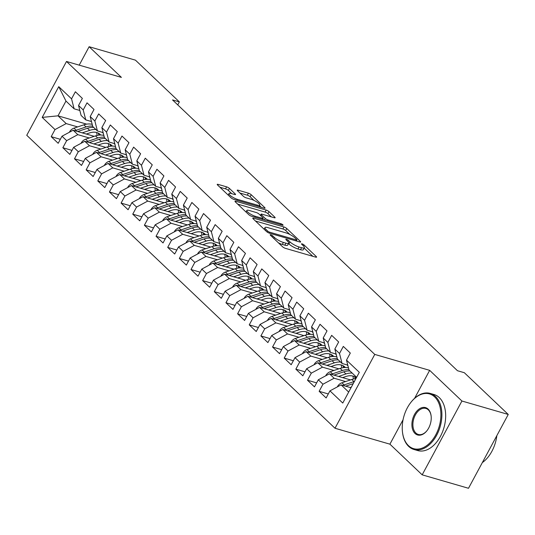 <?xml version="1.0" encoding="UTF-8"?>
<svg xmlns="http://www.w3.org/2000/svg" width="535" height="535" viewBox="0 0 535 535"><rect width="100%" height="100%" fill="white"/><g stroke="black" fill="none" stroke-linecap="round" stroke-linejoin="round"><path stroke-width="0.8" d="M270.79 234.798A1.605 0.388 28.3 0 0 270.175 234.798A1.605 0.388 28.3 0 0 270.409 235.219L282.56 246.762A2.294 0.555 28.3 0 0 285.389 248.34L315.697 257.134A2.294 0.555 28.3 0 0 316.573 257.134A2.294 0.555 28.3 0 0 316.238 256.532L304.087 244.99A1.605 0.388 28.3 0 0 302.108 243.886A1.605 0.388 28.3 0 0 301.499 243.886A1.605 0.388 28.3 0 0 301.733 244.301L303.305 245.799A7.336 1.772 28.3 0 1 304.375 247.712A7.336 1.772 28.3 0 1 301.573 247.712L299.052 246.983A7.336 1.772 28.3 0 1 290.003 241.94L288.425 240.442A1.605 0.388 28.3 0 0 286.446 239.339A1.605 0.388 28.3 0 0 285.837 239.339A1.605 0.388 28.3 0 0 286.071 239.76L287.643 241.252A7.336 1.772 28.3 0 1 288.713 243.171A7.336 1.772 28.3 0 1 285.911 243.171L283.389 242.435A7.336 1.772 28.3 0 1 274.341 237.393L272.77 235.902A1.605 0.388 28.3 0 0 270.79 234.798M229.421 188.427A2.294 0.555 28.3 0 0 226.593 186.849L218.093 184.381A2.294 0.555 28.3 0 0 217.217 184.381A2.294 0.555 28.3 0 0 217.551 184.983L231.046 197.803A2.294 0.555 28.3 0 0 233.869 199.381L264.183 208.175A2.294 0.555 28.3 0 0 265.059 208.175A2.294 0.555 28.3 0 0 264.725 207.573L251.229 194.753A2.294 0.555 28.3 0 0 248.4 193.175L238.128 190.199A2.294 0.555 28.3 0 0 237.252 190.199A2.294 0.555 28.3 0 0 237.587 190.794L243.365 196.285A2.294 0.555 28.3 0 0 246.194 197.856L251.289 199.334A6.132 1.485 28.3 0 1 257.201 202.243A6.132 1.485 28.3 0 1 259.742 205.152A6.132 1.485 28.3 0 1 257.402 205.152L237.446 199.361A6.132 1.485 28.3 0 1 231.535 196.452A6.132 1.485 28.3 0 1 228.993 193.55A6.132 1.485 28.3 0 1 231.334 193.55L234.658 194.513A2.294 0.555 28.3 0 0 235.534 194.513A2.294 0.555 28.3 0 0 235.199 193.917L229.421 188.427L228.351 190.42A2.294 0.555 28.3 0 0 225.523 188.848L219.898 187.217M172.511 99.911L457.465 370.722L464.333 372.714L508.25 414.451L461.926 401.016L429.659 370.347L374.761 354.417L66.5 61.465L121.405 77.388L89.131 46.719L135.455 60.161L179.372 101.897L172.511 99.911M253.657 218.18A2.294 0.555 28.3 0 0 252.781 218.18A2.294 0.555 28.3 0 0 253.115 218.782L266.604 231.601A2.294 0.555 28.3 0 0 269.433 233.18L299.747 241.974A2.294 0.555 28.3 0 0 300.623 241.974A2.294 0.555 28.3 0 0 300.289 241.372L286.793 228.552A2.294 0.555 28.3 0 0 283.965 226.974L253.657 218.18L253.256 218.915M248.828 214.702L235.333 201.882A2.294 0.555 28.3 0 1 234.999 201.28A2.294 0.555 28.3 0 1 235.875 201.28L266.183 210.074A2.294 0.555 28.3 0 1 269.011 211.653L274.789 217.143A2.294 0.555 28.3 0 1 275.124 217.738A2.294 0.555 28.3 0 1 274.248 217.738L261.956 214.174A2.294 0.555 28.3 0 0 261.08 214.174A2.294 0.555 28.3 0 0 261.414 214.769L265.246 218.414A2.294 0.555 28.3 0 0 268.068 219.985L280.868 223.697A1.605 0.388 28.3 0 1 282.42 224.459A1.605 0.388 28.3 0 1 283.082 225.222A1.605 0.388 28.3 0 1 282.473 225.222L251.651 216.28A2.294 0.555 28.3 0 1 248.828 214.702M374.761 354.417L335.004 428.247L26.75 135.288L66.5 61.465M328.283 393.954L319.148 391.306L326.136 397.946L329.948 390.864L342.768 403.042L359.313 372.313L346.493 360.135L350.311 353.053L343.316 346.406L339.504 353.495L334.843 349.061L338.662 341.979L331.667 335.338L327.855 342.42L323.193 337.993L327.012 330.911L320.017 324.263L316.205 331.352L311.544 326.918L315.362 319.836L308.367 313.196L304.555 320.278L299.894 315.851L303.713 308.769L296.718 302.121L292.906 309.203L288.245 304.776L292.063 297.694L285.068 291.053L281.256 298.135L276.595 293.708L280.407 286.62L273.418 279.979L269.607 287.061L264.945 282.634L268.757 275.552L261.769 268.904L257.957 275.993L253.296 271.559L257.108 264.477L250.119 257.837L246.307 264.919L241.646 260.491L245.458 253.409L238.47 246.762L234.658 253.851L229.996 249.417L233.808 242.335L226.82 235.694L223.008 242.776L218.347 238.349L222.159 231.267L215.17 224.62L211.358 231.702L206.697 227.275L210.509 220.193L203.521 213.552L199.709 220.634L195.048 216.207L198.859 209.118L191.871 202.477L188.059 209.559L183.398 205.132L187.21 198.05L180.221 191.403L176.41 198.492L171.748 194.058L175.56 186.976L168.572 180.335L164.76 187.417L160.099 182.99L163.911 175.908L156.922 169.261L153.11 176.349L148.449 171.916L152.261 164.833L145.273 158.193L141.454 165.275L136.799 160.848L140.611 153.766L133.623 147.118L129.804 154.2L125.15 149.773L128.962 142.691L121.973 136.05L118.155 143.133L113.5 138.705L117.312 131.617L110.324 124.976L106.505 132.058L101.851 127.631L105.662 120.549L98.674 113.908L94.855 120.99L90.201 116.556L94.013 109.474L87.024 102.834L83.206 109.916L78.545 105.489L82.363 98.407L75.375 91.759L71.556 98.848L74.124 108.819L65.965 101.068L58.021 115.834L66.173 123.585L77.642 126.909M319.148 391.306L322.959 384.217L318.298 379.79L329.46 373.805L350.512 379.91M316.633 382.886L307.498 380.231L314.486 386.872L318.298 379.79M307.498 380.231L311.31 373.149L306.649 368.722L317.81 362.73L338.862 368.836M304.983 371.812L295.848 369.163L302.837 375.804L306.649 368.722M295.848 369.163L299.66 362.075L294.999 357.647L306.16 351.656L327.213 357.768M293.334 360.737L284.199 358.089L291.187 364.73L294.999 357.647M284.199 358.089L288.011 351.007L283.349 346.58L294.511 340.588L315.563 346.693M281.684 349.669L272.549 347.014L279.537 353.662L283.349 346.58M272.549 347.014L276.361 339.932L271.7 335.505L282.861 329.513L303.913 335.619M270.035 338.595L260.899 335.947L267.888 342.587L271.7 335.505M260.899 335.947L264.711 328.864L260.05 324.431L271.212 318.445L292.264 324.551M258.385 327.527L249.25 324.872L256.238 331.519L260.05 324.431M249.25 324.872L253.062 317.79L248.4 313.363L259.562 307.371L280.614 313.477M246.735 316.452L237.6 313.804L244.589 320.445L248.4 313.363M237.6 313.804L241.412 306.722L236.751 302.288L247.912 296.303L268.965 302.409M235.086 305.385L225.944 302.73L232.939 309.37L236.751 302.288M225.944 302.73L229.762 295.648L225.101 291.221L236.263 285.229L257.315 291.334M223.436 294.31L214.294 291.662L221.289 298.303L225.101 291.221M214.294 291.662L218.113 284.573L213.452 280.146L224.613 274.154L245.665 280.266M211.786 283.236L202.645 280.587L209.64 287.228L213.452 280.146M202.645 280.587L206.463 273.505L201.802 269.078L212.963 263.086L234.016 269.192M200.137 272.168L190.995 269.513L197.99 276.16L201.802 269.078M190.995 269.513L194.814 262.431L190.152 258.004L201.314 252.012L222.359 258.117M188.487 261.093L179.345 258.445L186.34 265.086L190.152 258.004M179.345 258.445L183.164 251.363L178.503 246.929L189.664 240.944L210.71 247.05M176.838 250.026L167.696 247.371L174.684 254.018L178.503 246.929M167.696 247.371L171.514 240.289L166.853 235.861L178.015 229.869L199.06 235.975M165.188 238.951L156.046 236.303L163.035 242.943L166.853 235.861M156.046 236.303L159.865 229.221L155.203 224.787L166.365 218.802L187.41 224.907M153.538 227.883L144.396 225.228L151.385 231.876L155.203 224.787M144.396 225.228L148.215 218.146L143.554 213.719L154.709 207.727L175.761 213.833M141.889 216.809L132.747 214.16L139.735 220.801L143.554 213.719M132.747 214.16L136.559 207.072L131.904 202.645L143.059 196.653L164.111 202.765M130.239 205.734L121.097 203.086L128.086 209.727L131.904 202.645M121.097 203.086L124.909 196.004L120.255 191.577L131.409 185.585L152.462 191.69M118.589 194.666L109.448 192.011L116.436 198.659L120.255 191.577M109.448 192.011L113.26 184.929L108.605 180.502L119.76 174.51L140.812 180.616M106.94 183.592L97.798 180.944L104.786 187.584L108.605 180.502M97.798 180.944L101.61 173.862L96.955 169.428L108.11 163.442L129.162 169.548M95.29 172.524L86.148 169.869L93.137 176.517L96.955 169.428M86.148 169.869L89.96 162.787L85.299 158.36L96.46 152.368L117.513 158.474M83.641 161.45L74.499 158.801L81.487 165.442L85.299 158.36M74.499 158.801L78.311 151.719L73.649 147.285L84.811 141.3L105.863 147.406M71.991 150.382L62.849 147.727L69.838 154.374L73.649 147.285M62.849 147.727L66.661 140.645L62 136.218L73.161 130.226L94.213 136.331M60.335 139.307L51.2 136.659L58.188 143.3L62 136.218M51.2 136.659L55.011 129.57L42.198 117.392L58.743 86.663L71.556 98.848M91.478 121.545L85.774 119.887L81.113 115.46L78.545 105.489M83.206 109.916L85.774 119.887M86.65 124.14L58.021 115.834L42.198 117.392M55.011 129.57L66.173 123.585M103.128 132.613L97.424 130.961L92.762 126.534L90.201 116.556M94.855 120.99L97.424 130.961M73.161 130.226L77.822 134.653L89.291 137.983M66.661 140.645L77.822 134.653M114.778 143.688L109.073 142.029L104.412 137.602L101.851 127.631M106.505 132.058L109.073 142.029M84.811 141.3L89.472 145.727L100.941 149.051M78.311 151.719L89.472 145.727M126.427 154.762L120.723 153.104L116.062 148.676L113.5 138.705M118.155 143.133L120.723 153.104M96.46 152.368L101.122 156.795L112.591 160.125M89.96 162.787L101.122 156.795M138.077 165.83L132.372 164.178L127.711 159.744L125.15 149.773M129.804 154.2L132.372 164.178M108.11 163.442L112.771 167.87L124.24 171.2M101.61 173.862L112.771 167.87M149.726 176.904L144.022 175.246L139.361 170.819L136.799 160.848M141.454 165.275L144.022 175.246M119.76 174.51L124.421 178.937L135.89 182.268M113.26 184.929L124.421 178.937M161.376 187.972L155.672 186.32L151.01 181.887L148.449 171.916M153.11 176.349L155.672 186.32M131.409 185.585L136.071 190.012L147.54 193.342M124.909 196.004L136.071 190.012M173.032 199.047L167.321 197.388L162.66 192.961L160.099 182.99M164.76 187.417L167.321 197.388M143.059 196.653L147.72 201.086L159.189 204.41M136.559 207.072L147.72 201.086M184.682 210.115L178.971 208.463L174.31 204.036L171.748 194.058M176.41 198.492L178.971 208.463M154.709 207.727L159.37 212.154L170.846 215.485M148.215 218.146L159.37 212.154M196.332 221.189L190.62 219.531L185.959 215.103L183.398 205.132M188.059 209.559L190.62 219.531M166.365 218.802L171.019 223.229L182.495 226.552M159.865 229.221L171.019 223.229M207.981 232.264L202.27 230.605L197.609 226.178L195.048 216.207M199.709 220.634L202.27 230.605M178.015 229.869L182.669 234.297L194.145 237.627M171.514 240.289L182.669 234.297M219.631 243.331L213.92 241.68L209.259 237.246L206.697 227.275M211.358 231.702L213.92 241.68M189.664 240.944L194.319 245.371L205.794 248.701M183.164 251.363L194.319 245.371M231.28 254.406L225.569 252.747L220.915 248.32L218.347 238.349M223.008 242.776L225.569 252.747M201.314 252.012L205.968 256.439L217.444 259.769M194.814 262.431L205.968 256.439M242.93 265.474L237.219 263.822L232.564 259.388L229.996 249.417M234.658 253.851L237.219 263.822M212.963 263.086L217.618 267.513L229.094 270.844M206.463 273.505L217.618 267.513M254.58 276.548L248.869 274.89L244.214 270.463L241.646 260.491M246.307 264.919L248.869 274.89M224.613 274.154L229.274 278.588L240.743 281.912M218.113 284.573L229.274 278.588M266.229 287.616L260.518 285.964L255.864 281.537L253.296 271.559M257.957 275.993L260.518 285.964M236.263 285.229L240.924 289.656L252.393 292.986M229.762 295.648L240.924 289.656M277.879 298.69L272.168 297.032L267.513 292.605L264.945 282.634M269.607 287.061L272.168 297.032M247.912 296.303L252.573 300.73L264.043 304.054M241.412 306.722L252.573 300.73M289.529 309.765L283.824 308.106L279.163 303.679L276.595 293.708M281.256 298.135L283.824 308.106M259.562 307.371L264.223 311.798L275.692 315.128M253.062 317.79L264.223 311.798M301.178 320.833L295.474 319.181L290.813 314.747L288.245 304.776M292.906 309.203L295.474 319.181M271.212 318.445L275.873 322.873L287.342 326.196M264.711 328.864L275.873 322.873M312.828 331.907L307.123 330.249L302.462 325.822L299.894 315.851M304.555 320.278L307.123 330.249M282.861 329.513L287.522 333.94L298.991 337.271M276.361 339.932L287.522 333.94M324.477 342.975L318.773 341.323L314.112 336.889L311.544 326.918M316.205 331.352L318.773 341.323M294.511 340.588L299.172 345.015L310.641 348.345M288.011 351.007L299.172 345.015M336.127 354.05L330.423 352.391L325.761 347.964L323.193 337.993M327.855 342.42L330.423 352.391M306.16 351.656L310.822 356.089L322.291 359.413M299.66 362.075L310.822 356.089M347.777 365.117L342.072 363.466L337.411 359.038L334.843 349.061M339.504 353.495L342.072 363.466M317.81 362.73L322.471 367.157L333.94 370.487M311.31 373.149L322.471 367.157M356.624 377.295L349.061 370.106L346.493 360.135M329.46 373.805L334.121 378.232L345.59 381.555M322.959 384.217L334.121 378.232M177.76 104.9L179.372 101.897M89.131 46.719L79.207 65.15M403.069 419.728L389.908 444.17L422.175 474.839L461.926 401.016M422.175 474.839L468.499 488.281L508.25 414.451M389.908 444.17L335.004 428.247M79.829 110.471L74.124 108.819M329.948 390.864L341.109 384.872L351 387.741M341.109 384.872L348.68 392.061M65.965 101.068L58.743 86.663M429.659 370.347L414.585 398.334M278.434 242.843A7.336 1.772 28.3 0 0 282.313 244.435L283.389 242.435M288.713 243.171L287.636 245.164A7.336 1.772 28.3 0 1 284.841 245.164L282.313 244.435M304.375 247.712L303.298 249.711A7.336 1.772 28.3 0 1 300.503 249.705L297.975 248.976A7.336 1.772 28.3 0 1 288.927 243.933L288.512 243.539M312.814 256.298L304.174 248.086M289.85 234.47L285.717 230.545A2.294 0.555 28.3 0 0 282.895 228.973L255.462 221.015M296.865 241.138L296.457 240.75M267.707 231.093A1.605 0.388 28.3 0 0 269.687 232.197L296.296 239.914A1.605 0.388 28.3 0 0 296.905 239.914A1.605 0.388 28.3 0 0 296.671 239.493L295.012 237.921A7.336 1.772 28.3 0 0 285.964 232.879L267.781 227.602A7.336 1.772 28.3 0 0 264.979 227.602A7.336 1.772 28.3 0 0 266.049 229.515L267.707 231.093L267.186 232.063M237.68 204.116L265.113 212.074L266.183 210.074M271.359 216.902L267.935 213.646A2.294 0.555 28.3 0 0 265.113 212.074M262.799 219.103L263.421 219.691M249.196 210.469A6.132 1.485 28.3 0 0 246.856 210.469A6.132 1.485 28.3 0 0 249.404 213.378A6.132 1.485 28.3 0 0 255.315 216.287L262.344 218.327A2.294 0.555 28.3 0 0 263.22 218.327A2.294 0.555 28.3 0 0 262.886 217.725L259.054 214.087A2.294 0.555 28.3 0 0 256.225 212.509L249.196 210.469M231.775 193.677L228.351 190.42M254.005 200.404L250.153 196.746A2.294 0.555 28.3 0 0 247.33 195.175L239.941 193.028M261.301 207.339L259.495 205.621M350.184 387.507L351.341 387.119M337.458 386.832L337.518 386.524A6.186 4.494 -46.5 0 1 341.898 382.792L351.789 379.482A17.869 12.967 -46.5 0 1 355.909 378.633M354.384 381.462A17.869 12.967 133.5 0 0 354.003 381.582L344.112 384.899A6.186 4.494 133.5 0 0 342.955 385.407M345.637 386.183L353.207 383.648M342.601 377.616L346.018 376.466A14.833 10.76 -46.5 0 1 356.317 377.87M338.535 376.433L345.964 373.945A17.869 12.967 -46.5 0 1 352.224 373.109M325.808 375.764L325.868 375.45A6.186 4.494 -46.5 0 1 330.249 371.725L340.14 368.408A17.869 12.967 -46.5 0 1 348.506 367.946M352.853 376.058A14.833 10.76 -46.5 0 1 353.321 379.041M333.987 375.115L343.751 371.838A17.869 12.967 -46.5 0 1 350.01 371.009M356.042 378.385A14.833 10.76 133.5 0 0 355.293 377.101M348.96 369.712A17.869 12.967 133.5 0 0 342.353 370.514L332.462 373.825A6.186 4.494 133.5 0 0 331.305 374.339M354.424 376.62A14.833 10.76 -46.5 0 1 355.22 378.7M330.951 366.542L334.368 365.398A14.833 10.76 -46.5 0 1 344.854 366.977A14.833 10.76 -46.5 0 1 345.389 367.532M326.885 365.365L334.315 362.87A17.869 12.967 -46.5 0 1 340.574 362.041M347.108 364.923A17.869 12.967 -46.5 0 1 347.991 365.94M314.159 364.689L314.219 364.375A6.186 4.494 -46.5 0 1 318.599 360.65L328.49 357.34A17.869 12.967 -46.5 0 1 336.856 356.872M341.203 364.984A14.833 10.76 -46.5 0 1 341.671 367.966M322.337 364.041L332.101 360.771A17.869 12.967 -46.5 0 1 338.361 359.935M344.493 367.552A14.833 10.76 133.5 0 0 343.644 366.034M337.311 358.644A17.869 12.967 133.5 0 0 330.704 359.44L320.813 362.757A6.186 4.494 133.5 0 0 319.656 363.265M342.774 365.552A14.833 10.76 -46.5 0 1 343.57 367.625M434.674 396.95A28.495 18.357 -73.8 0 0 411 402.233A28.495 18.357 -73.8 0 0 402.44 431.738A28.495 18.357 -73.8 0 0 408.466 445.635A28.495 18.357 -73.8 0 0 435.784 434.801A28.495 18.357 -73.8 0 0 434.674 396.95M411.127 402.073A29.198 18.805 106.2 0 1 411.255 401.912A29.198 18.805 106.2 0 1 430.22 393.406A29.198 18.805 106.2 0 1 435.517 396.502A29.198 18.805 106.2 0 1 438.613 431.11A29.198 18.805 106.2 0 1 413.95 449.48A29.198 18.805 106.2 0 1 408.653 446.384A29.198 18.805 106.2 0 1 402.487 432.146A29.198 18.805 106.2 0 1 402.467 431.939M428.12 409.121A14.244 9.175 106.2 0 1 431.136 416.069A14.244 9.175 106.2 0 1 426.856 430.822A14.244 9.175 106.2 0 1 415.013 433.464A14.244 9.175 106.2 0 1 414.464 414.538A14.244 9.175 106.2 0 1 428.12 409.121M431.156 416.277A13.549 8.727 -73.8 0 0 428.314 409.87A13.549 8.727 -73.8 0 0 425.86 408.432A13.549 8.727 -73.8 0 0 414.418 416.959A13.549 8.727 -73.8 0 0 415.856 433.016A13.549 8.727 -73.8 0 0 418.31 434.453A13.549 8.727 -73.8 0 0 426.983 430.662M430.22 393.406L433.992 394.496A29.198 18.805 106.2 0 1 439.288 397.599A29.198 18.805 106.2 0 1 442.385 432.2A29.198 18.805 106.2 0 1 417.728 450.577L413.95 449.48M496.834 435.651A29.198 18.805 106.2 0 1 482.336 462.588M319.301 355.467L322.719 354.324A14.833 10.76 -46.5 0 1 333.205 355.902A14.833 10.76 -46.5 0 1 333.733 356.457M315.235 354.29L322.665 351.803A17.869 12.967 -46.5 0 1 328.925 350.967M335.452 353.856A17.869 12.967 -46.5 0 1 336.341 354.865M302.509 353.615L302.569 353.307A6.186 4.494 -46.5 0 1 306.95 349.582L316.84 346.265A17.869 12.967 -46.5 0 1 325.206 345.804M329.553 353.909A14.833 10.76 -46.5 0 1 330.021 356.898M310.688 352.973L320.452 349.696A17.869 12.967 -46.5 0 1 326.711 348.867M332.844 356.477A14.833 10.76 133.5 0 0 331.994 354.959M325.661 347.569A17.869 12.967 133.5 0 0 319.054 348.372L309.163 351.682A6.186 4.494 133.5 0 0 308.006 352.19M331.125 354.478A14.833 10.76 -46.5 0 1 331.921 356.557M307.652 344.4L311.069 343.256A14.833 10.76 -46.5 0 1 321.555 344.828A14.833 10.76 -46.5 0 1 322.083 345.383M303.586 343.216L311.016 340.728A17.869 12.967 -46.5 0 1 317.275 339.899M323.802 342.781A17.869 12.967 -46.5 0 1 324.691 343.798M290.859 342.547L290.92 342.233A6.186 4.494 -46.5 0 1 295.3 338.508L305.191 335.191A17.869 12.967 -46.5 0 1 313.557 334.729M317.904 342.841A14.833 10.76 -46.5 0 1 318.365 345.824M299.038 341.898L308.802 338.628A17.869 12.967 -46.5 0 1 315.061 337.792M321.194 345.403A14.833 10.76 133.5 0 0 320.345 343.885M314.012 336.502A17.869 12.967 133.5 0 0 307.404 337.297L297.513 340.614A6.186 4.494 133.5 0 0 296.357 341.123M319.475 343.41A14.833 10.76 -46.5 0 1 320.271 345.483M296.002 333.325L299.419 332.181A14.833 10.76 -46.5 0 1 309.905 333.76A14.833 10.76 -46.5 0 1 310.434 334.315M291.936 332.148L299.366 329.66A17.869 12.967 -46.5 0 1 305.625 328.824M312.152 331.707A17.869 12.967 -46.5 0 1 313.042 332.723M279.21 331.473L279.27 331.165A6.186 4.494 -46.5 0 1 283.65 327.44L293.541 324.123A17.869 12.967 -46.5 0 1 301.907 323.662M306.254 331.767A14.833 10.76 -46.5 0 1 306.715 334.756M287.389 330.831L297.152 327.554A17.869 12.967 -46.5 0 1 303.412 326.724M309.544 334.335A14.833 10.76 133.5 0 0 308.695 332.817M302.362 325.427A17.869 12.967 133.5 0 0 295.755 326.223L285.864 329.54A6.186 4.494 133.5 0 0 284.707 330.048M307.826 332.335A14.833 10.76 -46.5 0 1 308.621 334.415M284.352 322.257L287.77 321.107A14.833 10.76 -46.5 0 1 298.256 322.685A14.833 10.76 -46.5 0 1 298.784 323.24M280.286 321.074L287.716 318.586A17.869 12.967 -46.5 0 1 293.969 317.757M300.503 320.639A17.869 12.967 -46.5 0 1 301.386 321.655M267.56 320.405L267.62 320.09A6.186 4.494 -46.5 0 1 272.001 316.366L281.891 313.049A17.869 12.967 -46.5 0 1 290.258 312.587M294.604 320.699A14.833 10.76 -46.5 0 1 295.066 323.682M275.732 319.756L285.503 316.486A17.869 12.967 -46.5 0 1 291.756 315.65M297.895 323.26A14.833 10.76 133.5 0 0 297.045 321.742M290.712 314.359A17.869 12.967 133.5 0 0 284.105 315.155L274.214 318.472A6.186 4.494 133.5 0 0 273.057 318.98M296.176 321.261A14.833 10.76 -46.5 0 1 296.972 323.341M272.703 311.183L276.12 310.039A14.833 10.76 -46.5 0 1 286.606 311.617A14.833 10.76 -46.5 0 1 287.135 312.173M268.637 310.006L276.067 307.518A17.869 12.967 -46.5 0 1 282.32 306.682M288.853 309.564A17.869 12.967 -46.5 0 1 289.736 310.581M255.911 309.33L255.971 309.023A6.186 4.494 -46.5 0 1 260.351 305.291L270.235 301.981A17.869 12.967 -46.5 0 1 278.608 301.513M282.955 309.625A14.833 10.76 -46.5 0 1 283.416 312.614M264.083 308.682L273.853 305.411A17.869 12.967 -46.5 0 1 280.106 304.575M286.245 312.193A14.833 10.76 133.5 0 0 285.396 310.674M279.063 303.285A17.869 12.967 133.5 0 0 272.449 304.081L262.565 307.398A6.186 4.494 133.5 0 0 261.408 307.906M284.526 310.193A14.833 10.76 -46.5 0 1 285.322 312.273M261.053 300.115L264.471 298.965A14.833 10.76 -46.5 0 1 274.957 300.543A14.833 10.76 -46.5 0 1 275.485 301.098M256.987 298.931L264.41 296.443A17.869 12.967 -46.5 0 1 270.67 295.608M277.204 298.497A17.869 12.967 -46.5 0 1 278.086 299.513M244.261 298.262L244.321 297.948A6.186 4.494 -46.5 0 1 248.701 294.223L258.586 290.906A17.869 12.967 -46.5 0 1 266.958 290.445M271.305 298.557A14.833 10.76 -46.5 0 1 271.767 301.539M252.433 297.614L262.197 294.337A17.869 12.967 -46.5 0 1 268.456 293.508M274.595 301.118A14.833 10.76 133.5 0 0 273.746 299.6M267.413 292.21A17.869 12.967 133.5 0 0 260.799 293.013L250.915 296.323A6.186 4.494 133.5 0 0 249.758 296.838M272.877 299.118A14.833 10.76 -46.5 0 1 273.673 301.198M249.404 289.04L252.821 287.897A14.833 10.76 -46.5 0 1 263.307 289.475A14.833 10.76 -46.5 0 1 263.835 290.03M245.338 287.863L252.761 285.369A17.869 12.967 -46.5 0 1 259.02 284.54M265.554 287.422A17.869 12.967 -46.5 0 1 266.437 288.439M232.611 287.188L232.672 286.874A6.186 4.494 -46.5 0 1 237.052 283.149L246.936 279.838A17.869 12.967 -46.5 0 1 255.302 279.37M259.656 287.482A14.833 10.76 -46.5 0 1 260.117 290.465M240.783 286.539L250.547 283.269A17.869 12.967 -46.5 0 1 256.807 282.433M262.946 290.05A14.833 10.76 133.5 0 0 262.096 288.532M255.763 281.142A17.869 12.967 133.5 0 0 249.149 281.938L239.265 285.255A6.186 4.494 133.5 0 0 238.108 285.764M261.227 288.051A14.833 10.76 -46.5 0 1 262.023 290.13M237.754 277.966L241.171 276.822A14.833 10.76 -46.5 0 1 251.657 278.401A14.833 10.76 -46.5 0 1 252.186 278.956M233.688 276.789L241.111 274.301A17.869 12.967 -46.5 0 1 247.371 273.465M253.904 276.354A17.869 12.967 -46.5 0 1 254.787 277.364M220.962 276.113L221.022 275.806A6.186 4.494 -46.5 0 1 225.402 272.081L235.286 268.764A17.869 12.967 -46.5 0 1 243.652 268.302M248.006 276.408A14.833 10.76 -46.5 0 1 248.467 279.397M229.134 275.471L238.898 272.195A17.869 12.967 -46.5 0 1 245.157 271.365M251.296 278.976A14.833 10.76 133.5 0 0 250.447 277.458M244.107 270.068A17.869 12.967 133.5 0 0 237.5 270.87L227.609 274.181A6.186 4.494 133.5 0 0 226.459 274.689M249.577 276.976A14.833 10.76 -46.5 0 1 250.373 279.056M226.104 266.898L229.522 265.755A14.833 10.76 -46.5 0 1 240.008 267.326A14.833 10.76 -46.5 0 1 240.536 267.881M222.038 265.721L229.462 263.227A17.869 12.967 -46.5 0 1 235.721 262.397M242.255 265.28A17.869 12.967 -46.5 0 1 243.137 266.296M209.312 265.046L209.372 264.731A6.186 4.494 -46.5 0 1 213.746 261.006L223.637 257.689A17.869 12.967 -46.5 0 1 232.003 257.228M236.356 265.34A14.833 10.76 -46.5 0 1 236.818 268.323M217.484 264.397L227.248 261.127A17.869 12.967 -46.5 0 1 233.507 260.291M239.647 267.908A14.833 10.76 133.5 0 0 238.797 266.383M232.458 259A17.869 12.967 133.5 0 0 225.85 259.796L215.959 263.113A6.186 4.494 133.5 0 0 214.809 263.621M237.928 265.908A14.833 10.76 -46.5 0 1 238.724 267.981M214.455 255.824L217.872 254.68A14.833 10.76 -46.5 0 1 228.358 256.258A14.833 10.76 -46.5 0 1 228.886 256.813M210.389 254.647L217.812 252.159A17.869 12.967 -46.5 0 1 224.071 251.323M230.605 254.212A17.869 12.967 -46.5 0 1 231.488 255.222M197.662 253.971L197.723 253.664A6.186 4.494 -46.5 0 1 202.096 249.939L211.987 246.622A17.869 12.967 -46.5 0 1 220.353 246.16M224.707 254.265A14.833 10.76 -46.5 0 1 225.168 257.255M205.835 253.329L215.598 250.052A17.869 12.967 -46.5 0 1 221.858 249.223M227.997 256.833A14.833 10.76 133.5 0 0 227.148 255.315M220.808 247.926A17.869 12.967 133.5 0 0 214.201 248.721L204.31 252.038A6.186 4.494 133.5 0 0 203.16 252.547M226.272 254.834A14.833 10.76 -46.5 0 1 227.074 256.914M202.805 244.756L206.222 243.606A14.833 10.76 -46.5 0 1 216.708 245.184A14.833 10.76 -46.5 0 1 217.237 245.739M198.739 243.572L206.162 241.084A17.869 12.967 -46.5 0 1 212.422 240.255M218.955 243.137A17.869 12.967 -46.5 0 1 219.838 244.154M186.013 242.903L186.073 242.589A6.186 4.494 -46.5 0 1 190.447 238.864L200.337 235.547A17.869 12.967 -46.5 0 1 208.703 235.086M213.057 243.198A14.833 10.76 -46.5 0 1 213.518 246.18M194.185 242.255L203.949 238.984A17.869 12.967 -46.5 0 1 210.208 238.149M216.347 245.759A14.833 10.76 133.5 0 0 215.498 244.241M209.158 236.858A17.869 12.967 133.5 0 0 202.551 237.654L192.66 240.971A6.186 4.494 133.5 0 0 191.51 241.479M214.622 243.759A14.833 10.76 -46.5 0 1 215.424 245.839M191.155 233.681L194.573 232.538A14.833 10.76 -46.5 0 1 205.059 234.116A14.833 10.76 -46.5 0 1 205.587 234.671M187.089 232.504L194.513 230.017A17.869 12.967 -46.5 0 1 200.772 229.181M207.306 232.063A17.869 12.967 -46.5 0 1 208.189 233.079M174.357 231.829L174.423 231.521A6.186 4.494 -46.5 0 1 178.797 227.79L188.688 224.479A17.869 12.967 -46.5 0 1 197.054 224.011M201.407 232.123A14.833 10.76 -46.5 0 1 201.869 235.112M182.535 231.18L192.299 227.91A17.869 12.967 -46.5 0 1 198.559 227.074M204.698 234.691A14.833 10.76 133.5 0 0 203.848 233.173M197.509 225.783A17.869 12.967 133.5 0 0 190.901 226.579L181.011 229.896A6.186 4.494 133.5 0 0 179.86 230.404M202.972 232.692A14.833 10.76 -46.5 0 1 203.775 234.771M179.506 222.613L182.923 221.463A14.833 10.76 -46.5 0 1 193.409 223.041A14.833 10.76 -46.5 0 1 193.938 223.597M175.44 221.43L182.863 218.942A17.869 12.967 -46.5 0 1 189.123 218.106M195.656 220.995A17.869 12.967 -46.5 0 1 196.539 222.012M162.707 220.761L162.774 220.447A6.186 4.494 -46.5 0 1 167.147 216.722L177.038 213.405A17.869 12.967 -46.5 0 1 185.404 212.943M189.758 221.055A14.833 10.76 -46.5 0 1 190.219 224.038M170.886 220.112L180.649 216.835A17.869 12.967 -46.5 0 1 186.909 216.006M193.048 223.617A14.833 10.76 133.5 0 0 192.199 222.099M185.859 214.709A17.869 12.967 133.5 0 0 179.252 215.511L169.361 218.822A6.186 4.494 133.5 0 0 168.211 219.337M191.323 221.617A14.833 10.76 -46.5 0 1 192.125 223.697M167.856 211.539L171.267 210.395A14.833 10.76 -46.5 0 1 181.76 211.974A14.833 10.76 -46.5 0 1 182.288 212.529M163.79 210.362L171.213 207.868A17.869 12.967 -46.5 0 1 177.473 207.038M184.007 209.921A17.869 12.967 -46.5 0 1 184.889 210.937M151.057 209.687L151.124 209.379A6.186 4.494 -46.5 0 1 155.498 205.647L165.389 202.337A17.869 12.967 -46.5 0 1 173.755 201.869M178.108 209.981A14.833 10.76 -46.5 0 1 178.57 212.963M159.236 209.038L169 205.768A17.869 12.967 -46.5 0 1 175.259 204.932M181.398 212.549A14.833 10.76 133.5 0 0 180.549 211.031M174.209 203.641A17.869 12.967 133.5 0 0 167.602 204.437L157.711 207.754A6.186 4.494 133.5 0 0 156.561 208.262M179.673 210.549A14.833 10.76 -46.5 0 1 180.476 212.629M156.207 200.464L159.617 199.321A14.833 10.76 -46.5 0 1 170.11 200.899A14.833 10.76 -46.5 0 1 170.638 201.454M152.141 199.287L159.564 196.8A17.869 12.967 -46.5 0 1 165.823 195.964M172.357 198.853A17.869 12.967 -46.5 0 1 173.24 199.863M139.408 198.619L139.468 198.304A6.186 4.494 -46.5 0 1 143.848 194.579L153.739 191.262A17.869 12.967 -46.5 0 1 162.105 190.801M166.459 198.906A14.833 10.76 -46.5 0 1 166.92 201.896M147.586 197.97L157.35 194.693A17.869 12.967 -46.5 0 1 163.61 193.864M169.749 201.474A14.833 10.76 133.5 0 0 168.899 199.956M162.56 192.567A17.869 12.967 133.5 0 0 155.952 193.369L146.062 196.679A6.186 4.494 133.5 0 0 144.905 197.188M168.023 199.475A14.833 10.76 -46.5 0 1 168.826 201.555M144.55 189.397L147.968 188.253A14.833 10.76 -46.5 0 1 158.46 189.825A14.833 10.76 -46.5 0 1 158.989 190.38M140.484 188.22L147.914 185.725A17.869 12.967 -46.5 0 1 154.174 184.896M160.707 187.778A17.869 12.967 -46.5 0 1 161.59 188.795M127.758 187.544L127.818 187.23A6.186 4.494 -46.5 0 1 132.198 183.505L142.089 180.188A17.869 12.967 -46.5 0 1 150.455 179.727M154.809 187.838A14.833 10.76 -46.5 0 1 155.27 190.821M135.937 186.896L145.701 183.625A17.869 12.967 -46.5 0 1 151.96 182.789M158.099 190.406A14.833 10.76 133.5 0 0 157.25 188.882M150.91 181.499A17.869 12.967 133.5 0 0 144.303 182.295L134.412 185.612A6.186 4.494 133.5 0 0 133.255 186.12M156.374 188.407A14.833 10.76 -46.5 0 1 157.176 190.48M132.901 178.322L136.318 177.179A14.833 10.76 -46.5 0 1 146.811 178.757A14.833 10.76 -46.5 0 1 147.339 179.312M128.835 177.145L136.264 174.657A17.869 12.967 -46.5 0 1 142.524 173.821M149.058 176.71A17.869 12.967 -46.5 0 1 149.94 177.72M116.108 176.47L116.169 176.162A6.186 4.494 -46.5 0 1 120.549 172.437L130.44 169.12A17.869 12.967 -46.5 0 1 138.806 168.659M143.159 176.764A14.833 10.76 -46.5 0 1 143.621 179.753M124.287 175.828L134.051 172.551A17.869 12.967 -46.5 0 1 140.31 171.722M146.45 179.332A14.833 10.76 133.5 0 0 145.6 177.814M139.261 170.424A17.869 12.967 133.5 0 0 132.653 171.22L122.762 174.537A6.186 4.494 133.5 0 0 121.605 175.045M144.724 177.332A14.833 10.76 -46.5 0 1 145.527 179.412M121.251 167.254L124.668 166.111A14.833 10.76 -46.5 0 1 135.161 167.682A14.833 10.76 -46.5 0 1 135.689 168.237M117.185 166.071L124.615 163.583A17.869 12.967 -46.5 0 1 130.874 162.754M137.408 165.636A17.869 12.967 -46.5 0 1 138.291 166.652M104.459 165.402L104.519 165.088A6.186 4.494 -46.5 0 1 108.899 161.363L118.79 158.046A17.869 12.967 -46.5 0 1 127.156 157.584M131.51 165.696A14.833 10.76 -46.5 0 1 131.971 168.679M112.638 164.753L122.401 161.483A17.869 12.967 -46.5 0 1 128.661 160.647M134.8 168.257A14.833 10.76 133.5 0 0 133.951 166.739M127.611 159.356A17.869 12.967 133.5 0 0 121.004 160.152L111.113 163.469A6.186 4.494 133.5 0 0 109.956 163.977M133.075 166.258A14.833 10.76 -46.5 0 1 133.87 168.338M109.601 156.18L113.019 155.036A14.833 10.76 -46.5 0 1 123.511 156.615A14.833 10.76 -46.5 0 1 124.04 157.17M105.535 155.003L112.965 152.515A17.869 12.967 -46.5 0 1 119.225 151.679M125.758 154.561A17.869 12.967 -46.5 0 1 126.641 155.578M92.809 154.327L92.869 154.02A6.186 4.494 -46.5 0 1 97.25 150.288L107.14 146.978A17.869 12.967 -46.5 0 1 115.506 146.51M119.86 154.622A14.833 10.76 -46.5 0 1 120.321 157.611M100.988 153.679L110.752 150.409A17.869 12.967 -46.5 0 1 117.011 149.573M123.15 157.19A14.833 10.76 133.5 0 0 122.301 155.672M115.961 148.282A17.869 12.967 133.5 0 0 109.354 149.078L99.463 152.395A6.186 4.494 133.5 0 0 98.306 152.903M121.425 155.19A14.833 10.76 -46.5 0 1 122.221 157.27M97.952 145.112L101.369 143.962A14.833 10.76 -46.5 0 1 111.862 145.54A14.833 10.76 -46.5 0 1 112.39 146.095M93.886 143.928L101.316 141.441A17.869 12.967 -46.5 0 1 107.575 140.605M114.109 143.494A17.869 12.967 -46.5 0 1 114.992 144.51M81.159 143.26L81.22 142.945A6.186 4.494 -46.5 0 1 85.6 139.22L95.491 135.903A17.869 12.967 -46.5 0 1 103.857 135.442M108.21 143.554A14.833 10.76 -46.5 0 1 108.672 146.536M89.338 142.611L99.102 139.334A17.869 12.967 -46.5 0 1 105.362 138.505M111.501 146.115A14.833 10.76 133.5 0 0 110.651 144.597M104.312 137.207A17.869 12.967 133.5 0 0 97.704 138.01L87.814 141.32A6.186 4.494 133.5 0 0 86.657 141.835M109.775 144.116A14.833 10.76 -46.5 0 1 110.571 146.195M86.302 134.038L89.719 132.894A14.833 10.76 -46.5 0 1 100.212 134.472A14.833 10.76 -46.5 0 1 100.74 135.027M82.236 132.861L89.666 130.366A17.869 12.967 -46.5 0 1 95.925 129.537M102.459 132.419A17.869 12.967 -46.5 0 1 103.342 133.436M69.51 132.185L69.57 131.877A6.186 4.494 -46.5 0 1 73.95 128.146L83.841 124.836A17.869 12.967 -46.5 0 1 92.207 124.367M96.561 132.479A14.833 10.76 -46.5 0 1 97.022 135.462M77.689 131.536L87.452 128.266A17.869 12.967 -46.5 0 1 93.712 127.43M99.851 135.047A14.833 10.76 133.5 0 0 99.002 133.529M92.662 126.14A17.869 12.967 133.5 0 0 86.055 126.935L76.164 130.252A6.186 4.494 133.5 0 0 75.007 130.761M98.126 133.048A14.833 10.76 -46.5 0 1 98.921 135.128M273.786 238.423L274.341 237.393M284.841 245.164L285.911 243.171M287.87 241.479L288.425 240.442M288.927 243.933L290.003 241.94M297.975 248.976L299.052 246.983M300.503 249.705L301.573 247.712M303.532 246.02L304.087 244.99M315.891 257.181L316.238 256.532M272.215 236.931L272.77 235.902M282.895 228.973L283.965 226.974M285.717 230.545L286.793 228.552M299.941 242.021L300.289 241.372M269.199 233.106L269.687 232.197M295.801 240.83L296.296 239.914M265.494 230.545L266.049 229.515M235.474 202.016L235.875 201.28M267.935 213.646L269.011 211.653M274.435 217.785L274.789 217.143M260.859 215.799L261.414 214.769M264.397 219.979L265.246 218.414M267.58 220.901L268.068 219.985M280.38 224.613L280.868 223.697M254.821 217.197L255.315 216.287M261.856 219.236L262.344 218.327M234.845 194.559L235.199 193.917M236.958 200.277L237.446 199.361M256.914 206.062L257.402 205.152M237.734 190.935L238.128 190.199M247.33 195.175L248.4 193.175M250.153 196.746L251.229 194.753M264.377 208.222L264.725 207.573M217.691 185.117L218.093 184.381M225.523 188.848L226.593 186.849M351.789 379.482L354.003 381.582M341.898 382.792L344.112 384.899M343.751 371.838L345.964 373.945M340.14 368.408L342.353 370.514M330.249 371.725L332.462 373.825M332.101 360.771L334.315 362.87M328.49 357.34L330.704 359.44M318.599 360.65L320.813 362.757M320.452 349.696L322.665 351.803M316.84 346.265L319.054 348.372M306.95 349.582L309.163 351.682M308.802 338.628L311.016 340.728M305.191 335.191L307.404 337.297M295.3 338.508L297.513 340.614M297.152 327.554L299.366 329.66M293.541 324.123L295.755 326.223M283.65 327.44L285.864 329.54M285.503 316.486L287.716 318.586M281.891 313.049L284.105 315.155M272.001 316.366L274.214 318.472M273.853 305.411L276.067 307.518M270.235 301.981L272.449 304.081M260.351 305.291L262.565 307.398M262.197 294.337L264.41 296.443M258.586 290.906L260.799 293.013M248.701 294.223L250.915 296.323M250.547 283.269L252.761 285.369M246.936 279.838L249.149 281.938M237.052 283.149L239.265 285.255M238.898 272.195L241.111 274.301M235.286 268.764L237.5 270.87M225.402 272.081L227.609 274.181M227.248 261.127L229.462 263.227M223.637 257.689L225.85 259.796M213.746 261.006L215.959 263.113M215.598 250.052L217.812 252.159M211.987 246.622L214.201 248.721M202.096 249.939L204.31 252.038M203.949 238.984L206.162 241.084M200.337 235.547L202.551 237.654M190.447 238.864L192.66 240.971M192.299 227.91L194.513 230.017M188.688 224.479L190.901 226.579M178.797 227.79L181.011 229.896M180.649 216.835L182.863 218.942M177.038 213.405L179.252 215.511M167.147 216.722L169.361 218.822M169 205.768L171.213 207.868M165.389 202.337L167.602 204.437M155.498 205.647L157.711 207.754M157.35 194.693L159.564 196.8M153.739 191.262L155.952 193.369M143.848 194.579L146.062 196.679M145.701 183.625L147.914 185.725M142.089 180.188L144.303 182.295M132.198 183.505L134.412 185.612M134.051 172.551L136.264 174.657M130.44 169.12L132.653 171.22M120.549 172.437L122.762 174.537M122.401 161.483L124.615 163.583M118.79 158.046L121.004 160.152M108.899 161.363L111.113 163.469M110.752 150.409L112.965 152.515M107.14 146.978L109.354 149.078M97.25 150.288L99.463 152.395M99.102 139.334L101.316 141.441M95.491 135.903L97.704 138.01M85.6 139.22L87.814 141.32M87.452 128.266L89.666 130.366M83.841 124.836L86.055 126.935M73.95 128.146L76.164 130.252M296.33 240.984L296.905 239.914M264.103 229.227L264.979 227.602M260.425 215.384L261.08 214.174M246.013 212.034L246.856 210.469M262.611 219.457L263.22 218.327M228.171 195.074L228.993 193.55M258.933 206.65L259.742 205.152M402.44 431.738L402.487 432.146"/></g></svg>
